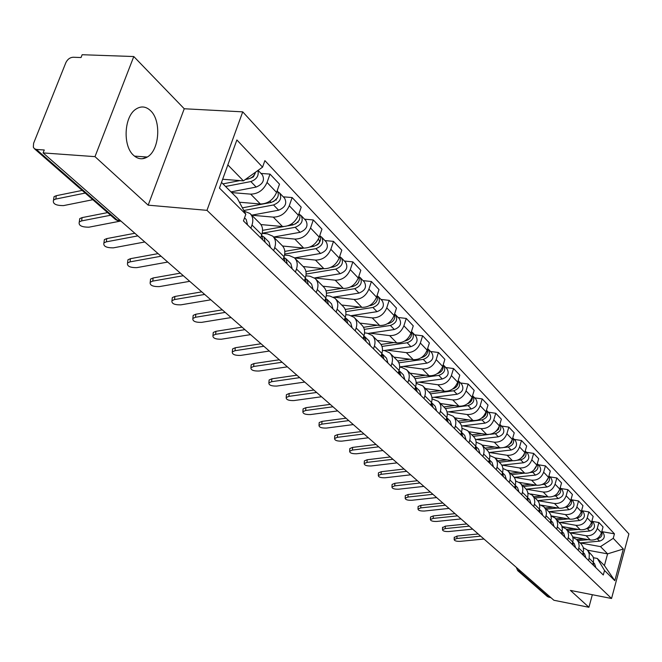 <?xml version="1.0" encoding="UTF-8"?>
<svg xmlns="http://www.w3.org/2000/svg" width="662" height="662" viewBox="0 0 662 662"><rect width="100%" height="100%" fill="white"/><g stroke="black" fill="none" stroke-linecap="round" stroke-linejoin="round"><path stroke-width="0.99" d="M133.6 155.347C137.969 159.244 142.529 159.799 147.278 157.026C159.443 150.348 161.586 120.765 150.58 110.703C145.93 106.317 141.023 105.804 135.867 109.164C124.026 116.586 122.619 146.054 133.6 155.347M133.79 56.535L94.989 156.646L43.104 152.914L553.887 600.26L588.923 607.277L570.445 590.421L611.547 598.489L628.9 533.911L242.731 111.853L184.243 108.758L133.79 56.535L82.146 54.723L81.029 57.536L73.151 57.246C69.949 57.478 67.516 59.282 65.852 62.675L33.605 143.282L33.332 147.196L34.391 148.702L36.36 149.438L117.613 220.429L120.757 220.918M94.989 156.646L148.172 205.162L206.974 210.342L611.547 598.489M43.104 152.914L44.263 149.993L36.36 149.438M588.923 607.277L592.341 594.716M551.065 597.786L547.433 596.57M572.754 536.865L590.347 540.027C595.759 540.432 599.466 538.016 601.46 532.761L603.049 526.927L598.903 522.533L597.298 528.4C595.287 533.688 591.563 536.121 586.118 535.715L569.99 532.844L589.685 530.998C594.418 529.36 595.643 526.538 593.359 522.517L591.911 520.994M583.33 547.797L586.896 549.708L588.129 551.181L589.312 554.193L589.114 558.215L593.351 562.402L593.64 559.059L592.978 556.535L587.277 550.089M593.351 562.402L592.747 564.612M592.283 521.383L598.903 522.533M589.114 558.215L588.501 560.433M562.121 526.547L580.268 529.749C585.746 530.154 589.503 527.688 591.53 522.368L593.16 516.451L588.882 511.916L587.235 517.866C585.191 523.228 581.41 525.702 575.899 525.314L559.572 522.442L579.523 520.514C584.323 518.851 585.572 515.979 583.272 511.916L581.675 510.253M582.626 554.657L583.578 550.379L583.123 547.085L581.476 544.305L577.032 539.869M582.179 510.774L588.882 511.916M572.944 537.527L576.643 539.48L578.514 542.12L579.209 546.051L578.249 550.345M551.115 515.888L569.858 519.157C575.41 519.546 579.217 517.039 581.294 511.643L582.957 505.644L578.547 500.969L576.859 507.001C574.773 512.429 570.934 514.953 565.356 514.573L548.831 511.709M572.183 544.379L573.16 540.043L572.704 536.708L571.049 533.895L566.465 529.319L573.921 528.632M571.753 499.827L578.547 500.969M562.212 526.935L566.076 528.93L567.955 531.594L568.65 535.575L567.665 539.935M541.326 505.172L559.117 508.217C564.736 508.598 568.608 506.049 570.718 500.563L572.431 494.489L567.872 489.657L566.151 495.772C564.016 501.283 560.118 503.856 554.466 503.484L537.709 500.637L558.207 498.536C563.147 496.798 564.446 493.844 562.104 489.69L560.209 487.704M561.409 533.779L562.402 529.377L561.715 525.371L555.55 518.429M560.987 488.523L567.872 489.657M551.14 515.996L555.153 518.032L557.056 520.729L557.752 524.759L556.742 529.186M530.643 493.993L548.028 496.922C553.722 497.286 557.652 494.688 559.804 489.135L561.55 482.962L556.841 477.972L555.079 484.179C552.902 489.772 548.947 492.387 543.221 492.032L526.199 489.185M550.271 522.823L551.297 518.363L550.85 514.937L549.162 512.057L544.272 507.175M549.874 476.847L556.841 477.972M539.687 504.701L543.874 506.778L545.794 509.508L546.489 513.588L545.455 518.073M519.273 482.391L536.559 485.246C542.335 485.602 546.324 482.962 548.525 477.319L550.312 471.054L545.447 465.899L543.643 472.196C541.417 477.873 537.403 480.538 531.594 480.19L514.349 477.368M538.769 511.494L539.82 506.976L539.125 502.855L537.668 500.588L532.62 495.54M538.388 464.782L545.447 465.899M527.837 493.033L532.215 495.135L534.16 497.898L534.846 502.036L533.779 506.587M507.365 470.368L524.718 473.181C530.56 473.52 534.615 470.831 536.865 465.096L538.694 458.749L533.663 453.412L531.809 459.809C529.542 465.568 525.462 468.282 519.579 467.951L502.102 465.146M526.869 499.785L527.564 497.385C528.483 493.728 527.738 490.683 525.314 488.25L520.564 483.508M526.505 452.303L533.663 453.412M515.582 480.96L520.158 483.103C522.591 485.552 523.344 488.614 522.409 492.288L521.706 494.713M494.928 457.922L512.454 460.702C518.387 461.025 522.5 458.278 524.801 452.46L526.679 446.014L521.466 440.495L519.571 446.982C517.254 452.841 513.108 455.605 507.142 455.291L489.425 452.502M514.556 487.671L515.268 485.229C516.211 481.514 515.466 478.436 513.017 475.97L508.093 471.063M514.217 439.394L521.466 440.495M502.897 468.464L507.68 470.649C510.145 473.123 510.89 476.226 509.939 479.958L509.219 482.416M482.002 445.021L499.769 447.785C505.785 448.091 509.963 445.286 512.314 439.386L514.242 432.84L508.846 427.122L506.902 433.709C504.527 439.651 500.315 442.481 494.266 442.183L476.309 439.419M501.804 475.134L502.541 472.651C503.509 468.878 502.764 465.75 500.282 463.268L495.184 458.17M501.498 426.038L508.846 427.122M489.748 455.53L494.762 457.756C497.253 460.256 497.998 463.4 497.013 467.19L496.277 469.689M468.622 431.674L486.628 434.404C492.727 434.694 496.98 431.831 499.38 425.832L501.357 419.195L495.764 413.27L493.769 419.956C491.345 425.997 487.067 428.877 480.935 428.595L462.73 425.865M488.606 462.134L489.35 459.618C490.352 455.795 489.599 452.626 487.1 450.11L481.804 444.823M488.316 412.194L495.764 413.27M476.119 442.133L481.382 444.401C483.889 446.924 484.642 450.11 483.632 453.967L482.871 456.499M454.761 417.838L473.016 420.536C479.197 420.809 483.517 417.887 485.982 411.797L488.01 405.053L482.209 398.913L480.165 405.698C477.674 411.838 473.322 414.776 467.107 414.52L448.646 411.822M474.919 448.671L475.688 446.114C476.714 442.224 475.961 439.014 473.438 436.473L467.926 430.979M474.662 397.845L482.209 398.913M461.977 428.24L467.504 430.548C470.045 433.097 470.79 436.332 469.747 440.247L468.977 442.82M440.396 403.497L458.898 406.162C465.171 406.41 469.565 403.431 472.08 397.233L474.166 390.381L468.15 384.018L466.048 390.911C463.499 397.15 459.072 400.154 452.767 399.914L434.049 397.258M460.719 434.702L461.505 432.104C462.564 428.149 461.819 424.896 459.262 422.323L453.536 416.613M460.495 382.967L468.15 384.018M447.297 413.824L453.106 416.183C455.671 418.765 456.424 422.042 455.348 426.014L454.554 428.628M425.484 388.619L444.252 391.242C450.607 391.465 455.084 388.428 457.665 382.131L459.8 375.164L453.553 368.552L451.393 375.561C448.786 381.908 444.285 384.97 437.88 384.763L418.897 382.139M445.981 420.196L446.792 417.557C447.884 413.543 447.14 410.241 444.55 407.643L438.6 401.702M445.791 367.526L453.553 368.552M432.038 398.872L438.161 401.271C440.76 403.87 441.504 407.196 440.396 411.234L439.576 413.899M410.01 373.169L429.034 375.751C435.488 375.95 440.04 372.847 442.688 366.442L444.881 359.367L438.401 352.49L436.175 359.623C433.502 366.069 428.918 369.197 422.422 369.015L403.166 366.442M430.681 405.136L431.508 402.455C432.634 398.375 431.889 395.024 429.274 392.401L423.076 386.211M430.523 351.489L438.401 352.49M416.175 383.331L422.637 385.772C425.261 388.404 426.005 391.78 424.863 395.884L424.019 398.59M393.931 357.124L413.229 359.656C419.774 359.822 424.408 356.653 427.122 350.14L429.381 342.941L422.637 335.8L420.353 343.048C417.614 349.61 412.947 352.805 406.352 352.647L386.815 350.132M414.768 389.479L415.62 386.749C416.779 382.603 416.042 379.202 413.402 376.554L406.94 370.108M414.652 334.823L422.637 335.8M399.666 367.178L401.652 367.443L406.493 369.661C409.149 372.325 409.886 375.743 408.711 379.922L407.842 382.669M377.216 340.442L396.786 342.916C403.439 343.057 408.156 339.813 410.937 333.185L413.262 325.87L406.253 318.439L403.894 325.803C401.081 332.481 396.323 335.758 389.637 335.626L369.81 333.168M398.218 373.194L399.095 370.422C400.295 366.202 399.558 362.751 396.886 360.078L390.15 353.351M398.143 317.479L406.253 318.439M382.479 350.372L384.796 350.67L389.703 352.904C392.384 355.593 393.112 359.061 391.904 363.314L391.01 366.111M359.83 323.089L379.682 325.489C386.434 325.596 391.234 322.278 394.089 315.534L396.488 308.095L389.182 300.358L386.757 307.855C383.869 314.649 379.028 318 372.234 317.909L352.11 315.517M380.981 356.247L381.891 353.417C383.124 349.122 382.396 345.63 379.698 342.924L372.665 335.899M380.956 299.431L389.182 300.358M364.555 332.878L367.245 333.209L372.218 335.452C374.924 338.166 375.652 341.691 374.402 346.011L373.476 348.857M341.716 305.017L361.866 307.35C368.717 307.416 373.608 304.024 376.546 297.155L379.02 289.584L371.407 281.524L368.899 289.145C365.929 296.063 360.997 299.497 354.104 299.439L333.673 297.122M363.033 338.58L363.968 335.7C365.242 331.331 364.514 327.781 361.791 325.05L354.451 317.719M363.057 280.63L371.407 281.524M345.854 314.64L348.957 315.013L353.988 317.263C356.727 320.011 357.447 323.577 356.156 327.98L355.204 330.876M322.849 286.183L343.288 288.433C350.248 288.466 355.237 284.983 358.258 277.99L360.807 270.286L352.863 261.879L350.281 269.641C347.227 276.683 342.196 280.2 335.187 280.183L314.5 277.957L340.185 273.696C346.449 271.13 348.278 267.349 345.663 262.367L341.468 257.957M344.306 320.151L345.274 317.222C346.59 312.778 345.878 309.179 343.123 306.415L335.444 298.752M344.389 261.018L352.863 261.879M326.325 295.633L329.883 296.038L334.98 298.289C337.744 301.069 338.464 304.694 337.123 309.171L336.139 312.116M303.163 266.529L323.908 268.698C330.975 268.681 336.064 265.123 339.167 257.998L341.799 250.153L333.507 241.373L330.843 249.276C327.698 256.451 322.568 260.058 315.451 260.083L294.582 257.965M324.769 300.929L325.762 297.941C327.127 293.415 326.416 289.757 323.635 286.969L315.608 278.95M324.901 240.563L333.507 241.373M305.91 275.789L309.973 276.228L315.137 278.487C317.925 281.292 318.637 284.966 317.255 289.526L316.237 292.53M282.591 246.016L303.668 248.085C310.85 248.027 316.039 244.369 319.233 237.12L321.955 229.135L313.292 219.95L310.528 228.001C307.292 235.316 302.062 239.007 294.83 239.081L273.638 237.07M304.346 280.837L305.381 277.8C306.796 273.191 306.092 269.475 303.287 266.654L294.871 258.263M304.553 219.18L313.292 219.95M284.536 255.06L289.162 255.524L294.4 257.791C297.221 260.621 297.917 264.353 296.477 269.004L295.434 272.065M260.936 224.567L282.508 226.536C289.807 226.429 295.103 222.68 298.397 215.282L301.202 207.156L292.141 197.549L289.286 205.75C285.951 213.205 280.614 216.995 273.265 217.128L251.75 215.224M282.997 259.827L284.064 256.732C285.529 252.04 284.842 248.267 282.004 245.42L273.183 236.615M283.27 196.829L292.141 197.549M262.144 233.38L267.407 233.876L272.711 236.144C275.558 238.999 276.236 242.797 274.747 247.522L273.663 250.641M239.404 202.224L260.373 203.995C267.787 203.83 273.191 199.982 276.584 192.443L279.496 184.152L270.005 174.098L267.051 182.455C263.608 190.06 258.155 193.949 250.691 194.14L231.675 192.592M260.646 237.832L261.755 234.679C263.269 229.896 262.599 226.065 259.736 223.193L250.476 213.95M260.993 173.436L270.005 174.098M244.17 211.17L249.996 213.47C252.867 216.358 253.538 220.206 251.99 225.03L250.865 228.208M587.351 550.163L607.6 553.862L600.525 546.622L580.094 542.923L599.54 541.152C604.207 539.555 605.416 536.766 603.148 532.794L601.824 531.412M593.392 557.718L597.298 558.447L604.423 565.571L607.6 553.862L623.331 549.005L614.808 580.682L604.53 570.47L597.298 558.447M221.505 182.422L237.228 198.153L245.817 214.256L243.451 220.909L603.297 574.997L604.53 570.47M245.817 214.256L219.453 188.082L236.88 139.963L262.566 167.147L243.426 180.858L227.852 164.904M600.525 546.622L613.244 538.322L614.452 533.853L264.883 160.626L262.566 167.147M613.244 538.322L623.331 549.005M242.731 111.853L206.974 210.342M184.243 108.758L148.172 205.162M222.647 179.261L243.426 180.858M602.081 531.677L614.452 533.853M614.808 580.682L604.423 565.571M480.686 536.146L456.937 538.487L454.173 539.53C454.364 540.846 456.416 541.45 460.322 541.351L483.98 539.034M454.248 537.544L457.02 536.071L456.937 538.487M593.243 562.791L593.607 565.464M593.326 562.501L594.542 563.701L595.883 567.698M478.196 533.969L457.02 536.071M577.777 540.614L588.303 539.654M596.611 538.901L597.289 538.835C601.237 537.776 602.726 535.384 601.758 531.644M576.693 539.522L583.884 538.868M572.895 537.329L574.517 537.18M469.284 526.158L445.245 528.59L442.473 529.658C442.655 531.015 444.74 531.644 448.728 531.545L472.676 529.137M442.555 527.664L445.336 526.149L445.245 528.59M583.148 552.762L583.57 555.583M583.214 552.513L584.563 553.846L585.92 557.892M466.776 523.965L445.336 526.149M457.525 515.872L433.196 518.404L430.424 519.48C430.59 520.895 432.708 521.548 436.788 521.441L461.033 518.934M430.507 517.494L430.523 517.005L433.304 515.921L433.196 518.404M572.729 542.418L573.218 545.397M572.787 542.211L574.277 543.684L575.634 547.772M455.001 513.654L433.304 515.921M567.607 530.452L578.48 529.434M586.433 528.69L587.368 528.607C591.431 527.482 592.929 525.007 591.853 521.193M562.725 527.06L564.239 526.919M557.106 519.984L568.368 518.892M575.915 518.164L577.132 518.048C581.319 516.848 582.825 514.308 581.633 510.402M555.948 518.818L563.643 518.073M552.604 516.426L553.631 516.327M579.664 514.97L580.773 513.067M445.41 505.255L420.784 507.895L417.995 508.987C418.144 510.452 420.304 511.138 424.483 511.023L449.026 508.416M418.086 507.001L418.111 506.48L420.891 505.379L420.784 507.895M561.98 531.743L562.526 534.879M562.021 531.578L563.66 533.191L565.025 537.337M442.853 503.021L420.891 505.379M432.915 494.307L407.974 497.054L405.185 498.163C405.318 499.694 407.519 500.398 411.789 500.282L436.639 497.567M405.276 496.186L405.301 495.623L408.09 494.514L407.974 497.054M550.867 520.713L551.487 524.014M550.908 520.589L552.696 522.359L554.069 526.555M430.333 492.048L408.09 494.514M420.006 483.012L394.751 485.867L391.962 486.992C392.07 488.581 394.32 489.326 398.698 489.201L423.854 486.38M392.061 485.023L392.094 484.418L394.883 483.293L394.751 485.867M538.868 511.13L538.818 511.552M539.389 509.326L540.084 512.793M539.414 509.227L541.375 511.163L542.749 515.417M417.408 480.728L394.883 483.293M546.282 509.169L557.934 508.011M565.034 507.307L566.573 507.158C570.884 505.884 572.39 503.261 571.083 499.28M548.815 511.693L569.039 509.699C573.904 507.994 575.179 505.089 572.853 500.977L571.116 499.156M545.074 507.969L553.051 507.175M542.004 505.47L542.691 505.404M568.641 504.485L570.412 501.498M535.095 498.014L547.168 496.781M553.771 496.103L555.658 495.912C560.11 494.555 561.616 491.849 560.184 487.795M533.853 496.773L542.12 495.929M530.941 494.166L531.387 494.125M557.346 493.496L559.622 489.714M523.551 486.487L536.063 485.172M542.095 484.534L544.396 484.286C548.98 482.846 550.494 480.058 548.922 475.928M526.174 489.185L547.027 487.009C552.034 485.221 553.358 482.226 550.999 478.022L548.939 475.862M522.268 485.205L530.833 484.303M545.711 482.068L548.442 477.608M406.691 471.344L381.113 474.323L378.316 475.457C378.407 477.12 380.691 477.89 385.176 477.765L410.663 474.819M378.424 473.504L378.457 472.85L381.254 471.716L381.113 474.323M527.06 499.131L526.985 499.901M527.506 497.559L528.293 501.192M527.531 497.485L529.666 499.595L531.048 503.906M404.06 469.035L381.254 471.716M511.61 474.58L524.602 473.164M529.972 472.577L532.745 472.279C537.478 470.748 538.992 467.877 537.279 463.665L539.522 465.974C541.905 470.227 540.548 473.264 535.467 475.084L514.217 477.376M510.286 473.256L519.173 472.287M533.713 470.202L536.857 465.138M392.922 459.287L367.013 462.399L364.216 463.541C364.282 465.278 366.616 466.081 371.217 465.957L397.026 462.879M364.332 461.604L364.373 460.901L367.17 459.751L367.013 462.399M514.813 486.777L514.746 487.861M515.218 485.378L516.095 489.193M515.235 485.337L517.56 487.637L518.95 491.998M390.274 456.962L367.17 459.751M499.272 462.258L512.777 460.744M517.345 460.231L520.704 459.858C525.587 458.22 527.093 455.266 525.231 450.988M501.804 465.179L523.518 462.763C528.673 460.893 530.055 457.814 527.655 453.503L525.239 450.971M497.907 460.893L507.125 459.858M521.317 457.897L523.94 455.539L524.858 452.278M378.697 446.825L352.449 450.069L349.652 451.227C349.693 453.031 352.068 453.875 356.793 453.751L382.942 450.541M349.776 449.308L349.817 448.546L352.614 447.396L352.449 450.069M502.135 474.025L502.069 475.39M502.499 472.784L503.476 476.764M502.508 472.759L505.032 475.258L506.422 479.677M376.016 444.483L352.614 447.396M486.504 449.515L500.679 447.876M504.138 447.479L508.242 447.007C513.273 445.261 514.779 442.216 512.76 437.872L515.375 440.611C517.792 444.963 516.385 448.1 511.155 450.011L488.912 452.56M485.089 448.1L494.671 446.991M508.507 445.137L511.478 442.613L512.429 439.005M363.984 433.941L337.388 437.325L334.591 438.492C334.6 440.379 337.032 441.256 341.882 441.132L368.37 437.781M334.715 436.597L334.773 435.778L337.562 434.611L337.388 437.325M488.986 460.843L488.945 462.473M493.455 466.909L492.056 462.432L489.317 459.734L490.401 463.905M361.278 431.574L337.562 434.611M473.289 436.324L488.606 434.495M489.996 434.33L495.333 433.693C500.53 431.839 502.036 428.703 499.843 424.292M475.506 439.51L498.354 436.804C503.666 434.851 505.106 431.665 502.665 427.263L499.868 424.325M471.816 434.86L481.779 433.668M495.242 431.897L498.577 429.233L499.545 425.285M348.75 420.602L321.798 424.143L319.01 425.31C318.985 427.288 321.467 428.206 326.449 428.074L353.301 424.582M319.142 423.44L319.208 422.555L321.997 421.388L321.798 424.143M475.357 447.198L475.341 449.093M475.647 446.221L476.847 450.574M475.68 446.254L478.618 449.15L480.016 453.693M346.027 418.21L321.997 421.388M332.986 406.791L305.67 410.49L302.89 411.665C302.824 413.725 305.356 414.693 310.486 414.561L337.694 410.912M303.031 409.828L303.097 408.876L305.877 407.693L305.67 410.49M461.215 433.064L461.24 435.207M461.472 432.212L462.796 436.746M461.629 432.369L464.683 435.381L466.089 439.982M330.23 404.374L305.877 407.693M316.643 392.475L288.955 396.348L286.191 397.523C286.075 399.683 288.665 400.7 293.945 400.568L321.525 396.753M286.332 395.727L286.414 394.693L289.178 393.509L288.955 396.348M446.536 418.401L446.602 420.809M446.759 417.681L448.224 422.406M447.049 417.962L450.226 421.098L451.633 425.757M313.871 390.042L289.178 393.509M299.704 377.638L271.635 381.693L268.88 382.868C268.722 385.127 271.362 386.194 276.807 386.07L304.76 382.073M269.029 381.113L269.12 379.996L271.875 378.813L271.635 381.693M431.285 403.191L431.401 405.847M431.467 402.587L433.08 407.502M431.914 403.001L435.215 406.269L436.63 410.994M296.899 375.188L271.875 378.813M282.128 362.246L253.662 366.483L250.931 367.658C250.716 370.033 253.414 371.159 259.032 371.026L287.374 366.847M251.08 365.962L251.196 364.745L253.927 363.57L253.662 366.483M415.422 387.386L415.604 390.307M415.57 386.922L417.35 392.028M416.183 387.46L419.625 390.861L421.032 395.653M279.298 359.772L253.927 363.57M263.881 346.267L235.01 350.703L232.304 351.87C232.031 354.36 234.787 355.544 240.587 355.42L269.335 351.042M232.461 350.239L232.585 348.915L235.291 347.74L235.01 350.703M398.929 370.96L399.169 374.138M399.029 370.629L400.99 375.933M399.823 371.299L403.415 374.841L404.83 379.698M261.027 343.768L235.291 347.74M459.602 422.662L481.961 419.907C487.331 417.929 488.829 414.702 486.454 410.233M461.563 426.005L485.089 423.134C490.484 421.123 491.957 417.896 489.499 413.427L486.595 410.382M458.071 421.14L468.439 419.857M481.514 418.152C484.849 416.779 486.413 414.429 486.189 411.094M445.352 408.504L468.1 405.607C473.603 403.547 475.109 400.245 472.627 395.711L472.56 395.653M447.049 412.021L471.344 408.959C476.822 406.898 478.328 403.613 475.846 399.095L472.834 395.934M443.83 406.923L454.62 405.541M467.281 403.886C470.98 402.513 472.668 400.013 472.345 396.389M430.507 393.832L453.718 390.779C459.312 388.66 460.851 385.309 458.352 380.716L458.154 380.534M431.93 397.531L457.086 394.254C462.655 392.144 464.194 388.801 461.695 384.233L458.567 380.94M429.05 392.169L440.296 390.688M452.527 389.066C456.59 387.7 458.402 385.061 457.963 381.138M415.016 378.614L438.79 375.387C444.475 373.211 446.056 369.793 443.532 365.159L443.184 364.845M416.15 382.512L442.29 378.995C447.942 376.827 449.515 373.426 446.999 368.8L443.747 365.383M413.717 376.86L425.451 375.263M437.218 373.658C441.645 372.325 443.581 369.545 443.035 365.325M398.855 362.817L423.283 359.392C429.059 357.157 430.672 353.69 428.14 348.99L427.619 348.551M399.674 366.93L426.916 363.14C432.667 360.914 434.28 357.463 431.74 352.772L428.355 349.213M397.721 360.964L410.035 359.234M421.305 357.645L421.553 357.612C426.229 356.197 428.215 353.293 427.511 348.899M381.966 346.416L407.163 342.767C413.03 340.467 414.693 336.933 412.136 332.175L411.433 331.621M383.886 350.554L410.937 346.665C416.787 344.372 418.434 340.864 415.885 336.114L412.352 332.407M381.006 344.463L394.031 342.568M404.73 341.004L405.367 340.913C410.233 339.374 412.236 336.346 411.367 331.827M244.923 329.659L215.647 334.31L212.965 335.469C212.618 338.092 215.44 339.333 221.431 339.209L250.584 334.624M213.123 333.905L213.263 332.465L215.944 331.306L215.647 334.31M381.751 353.872L382.073 357.315M381.808 353.682L382.553 354.236L383.968 359.176M382.802 354.476L386.542 358.175L387.957 363.107M242.044 327.144L215.944 331.306M364.307 329.378L390.381 325.472C396.356 323.106 398.061 319.506 395.487 314.69L394.585 314.011M368.287 333.391L394.32 329.519C400.262 327.169 401.958 323.594 399.385 318.786L395.702 314.922M363.521 327.301L377.398 325.216M387.444 323.701L388.52 323.544C393.592 321.873 395.611 318.712 394.569 314.069M225.204 312.398L195.505 317.272L192.865 318.422C192.443 321.169 195.331 322.485 201.529 322.369L231.104 317.561M193.023 316.933L193.188 315.369L195.828 314.227L195.505 317.272M363.843 336.081L364.257 339.788M363.86 336.039L364.828 336.718L366.235 341.733M365.076 336.966L368.982 340.822L370.389 345.821M222.308 309.857L195.828 314.227M345.821 311.661L372.921 307.458C378.995 305.017 380.741 301.359 378.151 296.485L377.133 295.74M351.39 315.625L377.009 311.678C383.066 309.262 384.796 305.612 382.214 300.755L378.374 296.717M345.225 309.46L360.103 307.143M369.388 305.695L370.968 305.447C376.264 303.635 378.292 300.349 377.059 295.591M204.699 294.433L174.561 299.555L171.963 300.68C171.45 303.568 174.404 304.959 180.825 304.851L210.83 299.803M172.12 299.282L172.31 297.586L174.909 296.46L174.561 299.555M345.175 317.537L345.688 321.509M345.274 317.727L346.342 318.455L347.749 323.544M346.598 318.703L350.678 322.733L352.085 327.806M201.769 291.868L174.909 296.46M356.528 284.768L357.389 283.94M326.44 293.233L354.716 288.682C360.898 286.174 362.685 282.451 360.087 277.51L359.011 276.741M333.433 297.164L358.986 293.084C365.143 290.593 366.922 286.886 364.323 281.962L360.31 277.742M326.043 290.891L342.105 288.301M350.504 286.944L352.689 286.588C358.2 284.619 360.244 281.201 358.804 276.335M183.333 275.723L152.756 281.102L150.216 282.202C149.604 285.248 152.624 286.72 159.277 286.621L189.729 281.325M150.365 280.911L150.58 279.066L153.129 277.957L152.756 281.102M325.679 298.19L326.308 302.443M325.936 298.645L327.061 299.398L328.46 304.561M327.318 299.654L331.588 303.866L332.986 309.013M180.387 273.141L153.129 277.957M336.925 265.512L338.894 263.608M306.101 274.043L335.733 269.103C342.022 266.521 343.859 262.723 341.244 257.725L340.111 256.922M305.927 271.552L323.354 268.64M330.71 267.407L333.615 266.918C339.366 264.783 341.41 261.225 339.755 256.252M161.073 256.227L130.042 261.879L127.551 262.955C126.839 266.157 129.934 267.721 136.835 267.63L167.734 262.061M127.7 261.771L127.956 259.761L130.439 258.685L130.042 261.879M305.314 277.999L306.067 282.533M305.736 278.719L306.928 279.505L308.318 284.743M307.185 279.761L311.653 284.172L313.043 289.393M158.102 253.62L130.439 258.685M316.684 245.197C319.407 243.715 320.143 241.895 318.885 239.752M284.718 254.059L315.906 248.664C322.32 245.999 324.206 242.127 321.575 237.062L320.383 236.235M294.54 257.923L320.557 253.463C326.937 250.815 328.815 246.959 326.192 241.911L321.806 237.302M284.792 251.395L303.817 248.093M309.882 247.042L313.697 246.38C319.705 244.055 321.757 240.364 319.854 235.3M137.853 235.887L106.35 241.837L103.934 242.871C103.098 246.247 106.268 247.902 113.442 247.836L144.804 241.978M104.075 241.82L104.364 239.627L106.781 238.593L106.35 241.837M284.006 256.897L284.908 261.713M284.619 257.899L285.885 258.71L287.267 264.022M286.141 258.966L290.825 263.592L292.207 268.888M134.858 233.264L106.781 238.593M295.616 223.88L298.852 220.744M262.185 233.223L295.194 227.306C301.723 224.55 303.668 220.612 301.028 215.481L299.762 214.62M273.596 237.021L300.06 232.321C306.556 229.582 308.484 225.659 305.852 220.545L301.26 215.721M297.627 222.291L298.041 222.333M262.557 230.376L283.65 226.586M287.813 225.833L292.885 224.923C299.15 222.391 301.202 218.551 299.042 213.404M261.035 224.716L261.54 224.625M110.604 215.241L81.625 220.909L79.291 221.911C78.315 225.469 81.558 227.223 89.031 227.174L120.865 221.009M79.415 221L79.746 218.617L82.08 217.616L81.625 220.909M261.697 234.82L262.764 239.925M262.524 236.102L263.865 236.946L265.23 242.342M264.13 237.211L269.037 242.06L270.402 247.439M107.583 212.601L82.08 217.616M273.613 201.546L277.361 197.921M243.806 210.499L273.53 204.963C280.183 202.117 282.178 198.095 279.53 192.907L278.189 192.013M251.701 215.175L278.619 210.21C285.239 207.388 287.225 203.383 284.577 198.203L279.761 193.147M275.715 199.998L276.319 200.048M242.391 207.835L271.106 202.464C277.659 199.709 279.712 195.729 277.262 190.515M85.216 193.072L55.79 199.055L53.548 200.007C52.422 203.755 55.757 205.617 63.527 205.601L92.821 199.709M53.663 199.254L54.044 196.655L56.287 195.704L55.79 199.055M244.535 217.856L246.214 219.511L247.571 224.972M82.171 190.416L56.287 195.704M250.517 178.186L253.364 176.911L254.82 174.065M225.543 186.461L250.848 181.57C256.724 179.352 259.074 175.662 257.907 170.482M230.98 191.897L256.177 187.065C262.922 184.144 264.966 180.064 262.309 174.818L258.072 170.366M252.727 176.663L253.546 176.729M222.962 183.879L239.901 180.585M245.254 179.543L248.308 178.955C251.932 177.995 254.373 175.72 255.64 172.112M147.055 157.159L142.222 158.748M250.691 194.14L260.373 203.995M273.265 217.128L282.508 226.536M294.83 239.081L303.668 248.085M315.451 260.083L323.908 268.698M335.187 280.183L343.288 288.433M354.104 299.439L361.866 307.35M372.234 317.909L379.682 325.489M389.637 335.626L396.786 342.916M406.352 352.647L413.229 359.656M422.422 369.015L429.034 375.751M437.88 384.763L444.252 391.242M452.767 399.914L458.898 406.162M467.107 414.52L473.016 420.536M480.935 428.595L486.628 434.404M494.266 442.183L499.769 447.785M507.142 455.291L512.454 460.702M519.579 467.951L524.718 473.181M531.594 480.19L536.559 485.246M543.221 492.032L548.028 496.922M554.466 503.484L559.117 508.217M565.356 514.573L569.858 519.157M575.899 525.314L580.268 529.749M586.118 535.715L590.347 540.027M274.747 247.522L284.064 256.732M296.477 269.004L305.381 277.8M317.255 289.526L325.762 297.941M337.123 309.171L345.274 317.222M356.156 327.98L363.968 335.7M374.402 346.011L381.891 353.417M391.904 363.314L399.095 370.422M408.711 379.922L415.62 386.749M424.863 395.884L431.508 402.455M440.396 411.234L446.792 417.557M455.348 426.014L461.505 432.104M469.747 440.247L475.688 446.114M483.632 453.967L489.35 459.618M497.013 467.19L502.541 472.651M509.939 479.958L515.268 485.229M522.409 492.288L527.564 497.385M534.466 504.204L539.447 509.128M546.117 515.723L550.933 520.481M557.396 526.869L562.055 531.47M568.31 537.652L572.82 542.112M578.878 548.095L583.247 552.414M251.99 225.03L261.755 234.679M289.286 205.75L298.397 215.282M310.528 228.001L319.233 237.12M330.843 249.276L339.167 257.998M350.281 269.641L358.258 277.99M368.899 289.145L376.546 297.155M386.757 307.855L394.089 315.534M403.894 325.803L410.937 333.185M420.353 343.048L427.122 350.14M436.175 359.623L442.688 366.442M451.393 375.561L457.665 382.131M466.048 390.911L472.08 397.233M480.165 405.698L485.982 411.797M493.769 419.956L499.38 425.832M506.902 433.709L512.314 439.386M519.571 446.982L524.801 452.46M531.809 459.809L536.865 465.096M543.643 472.196L548.525 477.319M555.079 484.179L559.804 489.135M566.151 495.772L570.718 500.563M576.859 507.001L581.294 511.643M587.235 517.866L591.53 522.368M597.298 528.4L601.46 532.761M267.051 182.455L276.584 192.443M518.478 569.246L519.14 571.281L548.997 597.372M521.267 571.695L517.692 570.611L547.598 596.719M120.517 220.703L115.701 219.693L118.399 220.942M115.486 219.503L34.391 148.702M597.289 538.835L599.54 541.152M587.368 528.607L589.685 530.998M577.132 518.048L579.523 520.514M566.573 507.158L569.039 509.699M555.658 495.912L558.207 498.536M544.396 484.286L547.027 487.009M532.745 472.279L535.467 475.084M520.704 459.858L523.518 462.763M508.242 447.007L511.155 450.011M495.333 433.693L498.354 436.804M481.961 419.907L485.089 423.134M468.1 405.607L471.344 408.959M453.718 390.779L457.086 394.254M438.79 375.387L442.29 378.995M423.283 359.392L426.916 363.14M407.163 342.767L410.937 346.665M390.381 325.472L394.32 329.519M372.921 307.458L377.009 311.678M370.53 304.992L370.968 305.447M354.716 288.682L358.986 293.084M352.101 285.992L352.689 286.588M335.733 269.103L340.185 273.696M332.878 266.165L333.615 266.918M315.906 248.664L320.557 253.463M312.795 245.453L313.697 246.38M295.194 227.306L300.06 232.321M291.801 223.797L292.885 224.923M273.53 204.963L278.619 210.21M269.823 201.14L271.106 202.464M250.848 181.57L256.177 187.065M247.398 178.012L248.308 178.955M147.278 157.026L134.485 156.124M516.261 567.309L517.692 570.611M454.173 539.53L454.264 537.122M442.473 529.658L442.572 527.217M430.424 519.48L430.523 517.005M417.995 508.987L418.111 506.48M405.185 498.163L405.301 495.623M391.962 486.992L392.094 484.418M378.316 475.457L378.457 472.85M364.216 463.541L364.373 460.901M349.652 451.227L349.817 448.546M334.591 438.492L334.773 435.778M319.01 425.31L319.208 422.555M302.89 411.665L303.097 408.876M286.191 397.523L286.414 394.693M268.88 382.868L269.12 379.996M250.931 367.658L251.196 364.745M232.304 351.87L232.585 348.915M212.965 335.469L213.263 332.465M192.865 318.422L193.188 315.369M171.963 300.68L172.31 297.586M150.216 282.202L150.58 279.066M127.551 262.955L127.956 259.761M103.934 242.871L104.364 239.627M79.291 221.911L79.746 218.617M53.548 200.007L54.044 196.655"/></g></svg>
